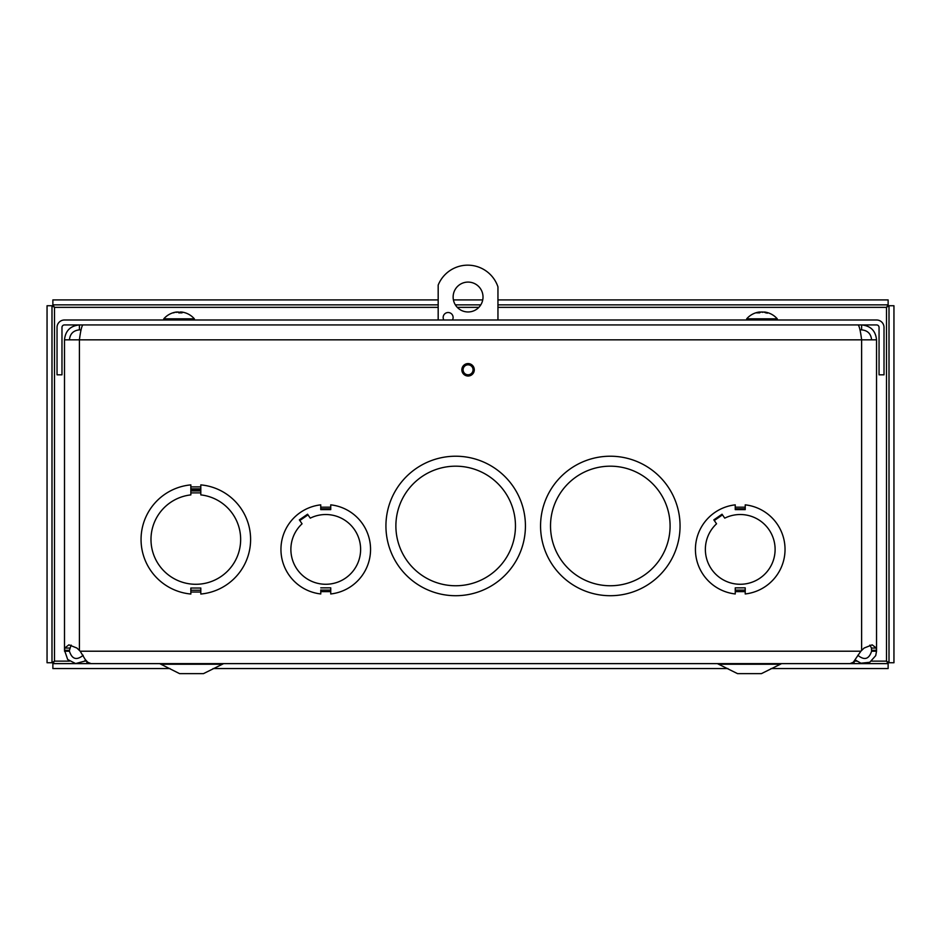 <?xml version="1.0" encoding="UTF-8"?>
<svg xmlns="http://www.w3.org/2000/svg" width="941" height="941" viewBox="0 0 941 941"><rect width="100%" height="100%" fill="white"/><g stroke="black" fill="none" stroke-linecap="round" stroke-linejoin="round"><path stroke-width="1.41" d="M735.239 508.834L745.225 508.834L745.225 509.622L745.225 504.846A44.839 44.839 0 0 1 745.213 593.959L745.213 587.843L735.25 587.854L735.25 593.959A44.839 44.839 0 0 1 735.239 504.846L735.239 509.622L745.225 509.622M714.29 520.526L722.488 514.868M724.746 518.15L722.041 514.221L713.831 519.867L716.548 523.808A34.876 34.876 0 0 0 726.781 581.573A34.876 34.876 0 0 0 775.09 548.285A34.876 34.876 0 0 0 724.746 518.15M735.25 589.972L735.25 587.854M85.655 660.041L84.208 661.264L75.621 663.558L67.693 659.512L64.506 650.29L64.717 648.055L68.869 644.832L76.939 648.055L80.173 651.207L85.243 659.512L87.784 662.264L91.054 663.617L849.994 663.628L853.264 662.276L860.874 651.207L864.097 648.055L872.178 644.832L876.33 648.055L876.53 651.207L875.718 655.654L869.766 662.276L860.921 663.205L855.393 660.029M461.855 369.801A6.222 6.222 0 0 1 471.182 364.414A6.222 6.222 0 0 1 471.182 375.188A6.222 6.222 0 0 1 461.855 369.801M308.013 514.868L299.803 520.526L308.013 514.868M320.775 589.972L320.775 593.959A44.839 44.839 0 0 1 320.752 504.846L320.752 509.622L330.738 509.622L330.738 504.846A44.839 44.839 0 0 1 330.738 593.959L330.738 587.843L320.775 587.854M190.847 488.861L200.809 488.861L200.809 489.649L200.809 484.886A54.801 54.801 0 0 1 200.809 594.03L200.809 588.031L190.847 588.031L190.847 594.03A54.801 54.801 0 0 1 190.847 484.886L190.847 489.649L200.809 489.649M200.809 490.92L190.847 490.92L190.847 490.132L190.847 494.895A44.839 44.839 0 0 0 157.853 563.306A44.839 44.839 0 0 0 233.791 563.294A44.839 44.839 0 0 0 200.809 494.895L200.809 490.132L190.847 490.132M190.847 590.042L190.847 588.031M857.851 655.289C864.426 660.617 869.002 659.253 871.589 651.207L871.46 648.055L869.907 645.103M71.128 645.103L69.446 650.29L64.506 650.29L64.506 339.83L79.409 339.83C80.585 330.785 81.761 325.821 82.937 324.927M876.53 646.949L876.53 339.83L79.409 339.83L79.409 650.29M858.11 324.927C859.274 325.821 860.45 330.785 861.627 339.83L861.627 650.29M69.446 339.83C70.046 333.784 73.374 330.467 79.409 329.868L79.409 324.927C70.375 325.821 65.4 330.785 64.506 339.83M79.409 329.868L81.055 329.868M871.589 339.83C870.99 333.784 867.673 330.467 861.627 329.868L859.98 329.868M861.627 329.868L861.627 324.927C870.672 325.821 875.636 330.785 876.53 339.83L876.53 650.29L871.589 650.29M69.446 650.29L69.446 651.207C72.045 659.265 76.621 660.617 83.184 655.289M876.53 651.207L871.589 651.207M69.446 651.207L64.506 651.207M320.752 508.834L330.738 508.834L330.738 509.622M310.271 518.15L307.554 514.221L299.356 519.867L302.061 523.808A34.876 34.876 0 0 0 312.294 581.573A34.876 34.876 0 0 0 360.603 548.285A34.876 34.876 0 0 0 310.271 518.15M455.679 456.22A69.74 69.74 0 0 1 516.08 560.836A69.74 69.74 0 0 1 395.279 560.836A69.74 69.74 0 0 1 455.679 456.22M455.679 466.183A59.777 59.777 0 0 1 507.446 555.86A59.777 59.777 0 0 1 403.901 555.86A59.777 59.777 0 0 1 455.679 466.183M610.309 456.22A69.74 69.74 0 0 1 670.71 560.836A69.74 69.74 0 0 1 549.909 560.836A69.74 69.74 0 0 1 610.309 456.22M610.309 466.183A59.777 59.777 0 0 1 662.076 555.86A59.777 59.777 0 0 1 558.531 555.86A59.777 59.777 0 0 1 610.309 466.183M884.011 327.409A7.434 7.434 0 0 0 876.577 319.987L64.47 319.987A7.434 7.434 0 0 0 57.036 327.409L57.036 374.824L61.977 374.824L61.977 327.409A2.494 2.494 0 0 1 64.47 324.927L876.577 324.927A2.494 2.494 0 0 1 879.059 327.409L879.059 374.824L884.011 374.824L884.011 327.409M51.99 305.743L51.99 662.746L47.05 662.746L47.05 305.743L51.99 305.743L54.484 307.354L52.872 304.86L52.872 299.92L438.177 299.92M438.177 307.354L54.484 307.354L54.484 661.135L51.99 662.746M69.469 661.135L54.484 661.135L52.872 663.628L76.55 663.628M77.209 663.628L888.128 663.628L888.128 668.569L771.008 668.569M871.578 661.135L886.516 661.135L888.128 663.628M52.872 663.628L52.872 668.569L169.992 668.569M213.054 668.569L727.946 668.569M889.01 662.746L889.01 305.743L893.95 305.743L893.95 662.746L889.01 662.746L886.516 661.135L886.516 307.354L889.01 305.743M497.954 307.354L886.516 307.354L888.128 304.86L497.954 304.86M480.804 304.86L455.338 304.86M438.177 304.86L52.872 304.86M888.128 304.86L888.128 299.92L497.954 299.92M482.733 299.92L453.409 299.92M483.015 297.027A14.95 14.95 0 0 1 460.596 309.965A14.95 14.95 0 0 1 460.596 284.088A14.95 14.95 0 0 1 483.015 297.027M443.823 319.987A4.987 4.987 0 0 1 446.857 312.683A4.987 4.987 0 0 1 452.456 319.987M473.052 369.801A4.987 4.987 0 0 1 465.583 374.118A4.987 4.987 0 0 1 465.583 365.484A4.987 4.987 0 0 1 473.052 369.801M438.177 319.987L438.177 285.099A31.888 31.888 0 0 1 497.954 286.852L497.954 319.987M223.558 663.664L203.479 673.627L179.566 673.627L159.782 663.676M781.524 663.664L761.434 673.627L737.521 673.627L717.442 663.664M854.099 661.511L854.099 663.664M86.901 661.464L86.901 663.664M173.638 312.835L173.45 312.871A20.243 18.279 -88.8 0 1 176.379 312.094L177.449 312.141M177.414 312.012A17.832 7.41 -123.4 0 0 176.579 312.388A17.832 9.128 125.6 0 1 178.014 312.012L178.778 312.871L182.001 312.871A20.243 8.716 -89.4 0 0 180.625 312.094L181.001 312.012A17.832 13.539 -140.2 0 1 182.966 312.388A17.832 12.456 134.3 0 0 181.378 312.012L182.166 312.094A20.243 20.243 41.5 0 1 185.401 312.871L185.201 312.835M176.755 312.012L175.967 312.094A20.243 20.243 -41.5 0 0 172.779 312.859M180.613 312.835L181.001 312.012M181.754 312.094L180.719 312.012M179.331 312.835L180.119 312.012L178.802 312.835L178.802 312.094L178.802 312.835L181.919 312.835M178.014 312.012L178.802 312.094M185.401 312.871A20.243 20.243 0 0 1 194.375 318.846L163.758 318.846L163.758 319.987M759.434 312.012L759.434 312.012A17.832 15.138 -161 0 0 759.375 312.024A17.832 15.138 -161 0 0 757.387 312.388A17.832 15.409 173.3 0 1 759.528 312.012L759.434 312.094A20.243 15.574 89.2 0 0 756.952 312.871L759.575 312.871A20.243 8.351 -89.5 0 1 760.916 312.094L761.987 312.024A17.832 3.058 -120.5 0 1 762.586 312.388A17.832 1.047 120.1 0 0 762.657 312.012L763.763 312.094A20.243 12.939 89.4 0 1 765.833 312.871L767.832 312.871A20.243 18.444 -88.8 0 0 764.892 312.094L764.515 312.012A17.832 15.138 161 0 1 764.574 312.024A17.832 15.138 161 0 1 766.562 312.388M767.115 313.2L767.832 312.871L767.115 313.2M761.281 312.012L760.187 312.094A20.243 12.939 -89.4 0 0 759.716 312.224M763.033 312.094L761.987 312.012M759.528 312.012L759.434 312.835M764.574 312.024A20.243 20.243 0 0 1 777.278 318.846L746.672 318.846L746.672 319.987M735.25 590.113L745.213 590.113M735.25 591.618L745.213 591.618M745.225 507.187L735.239 507.187M80.173 651.207L860.874 651.207M320.775 591.618L330.738 591.618M330.738 507.187L320.752 507.187M190.847 592.018L200.809 592.018M200.809 486.897L190.847 486.897M190.847 590.254L200.809 590.254M190.847 492.896L200.809 492.884M876.33 648.055L871.46 648.055M64.717 648.055L69.587 648.055M320.775 590.113L330.738 590.113M84.396 661.135L86.584 661.135M854.452 661.135L856.675 661.135M478.875 307.354L457.255 307.354M221.241 664.24L161.805 664.24M779.195 664.24L719.759 664.24M817.341 663.628L816.647 663.664M182.872 663.628L182.166 663.664M739.626 663.628L738.932 663.664M180.543 312.047L180.543 312.835M172.732 312.871A20.243 20.243 0 0 0 163.769 318.846M194.375 318.846L194.375 319.987M756.293 312.835L758.246 312.835M759.658 312.835L757.105 312.835M767.656 312.835L765.703 312.835M759.716 312.012L759.716 312.765M759.375 312.024A20.243 20.243 0 0 0 746.672 318.846M777.278 318.846L777.278 319.987"/></g></svg>
